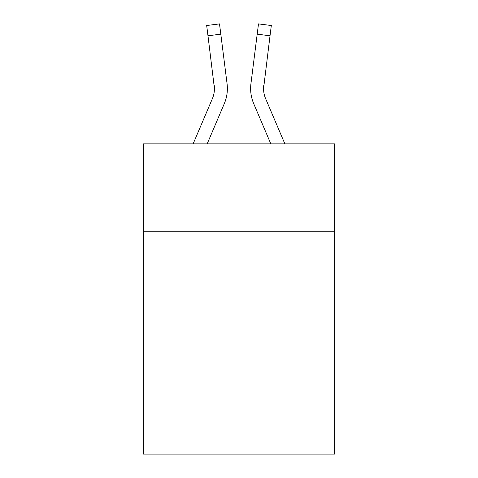 <?xml version="1.0" encoding="UTF-8"?>
<svg xmlns="http://www.w3.org/2000/svg" width="478" height="478" viewBox="0 0 478 478"><rect width="100%" height="100%" fill="white"/><g stroke="black" fill="none" stroke-linecap="round" stroke-linejoin="round"><path stroke-width="0.72" d="M334.66 231.758L334.66 143.86L143.34 143.86L143.34 231.758L334.66 231.758L334.66 454.1L143.34 454.1L143.34 231.758M334.66 361.027L143.34 361.027M207.177 143.86L224.266 103.726A38.778 38.778 -74.6 0 0 227.062 83.674L220.806 34.159L207.978 35.778L206.681 25.519L219.51 23.9L220.806 34.159M193.13 143.86L212.375 98.659A25.854 25.854 -20.1 0 0 214.437 88.579L207.978 35.778M227.367 88.836L227.367 88.514M226.865 82.12L227.062 83.674M284.87 143.86L265.625 98.659A25.854 25.854 20.1 0 1 263.563 88.579L270.022 35.778L257.194 34.159L258.49 23.9L271.319 25.519L270.022 35.778M270.823 143.86L253.734 103.726A38.778 38.778 74.6 0 1 250.938 83.674L257.194 34.159M263.593 89.798L263.766 85.293A25.854 25.854 74.6 0 0 265.625 98.659A25.854 25.854 74.6 0 1 263.563 88.579A25.854 25.854 74.6 0 0 265.625 98.659A25.854 25.854 74.6 0 1 263.563 88.579A25.854 25.854 74.6 0 0 265.625 98.659A25.854 25.854 74.6 0 1 263.563 88.579A25.854 25.854 74.6 0 0 265.625 98.659A25.854 25.854 74.6 0 1 263.563 88.579A25.854 25.854 74.6 0 0 265.625 98.659A25.854 25.854 74.6 0 1 263.563 88.579A25.854 25.854 74.6 0 0 265.625 98.659A25.854 25.854 74.6 0 1 263.563 88.579A25.854 25.854 74.6 0 0 265.625 98.659A25.854 25.854 74.6 0 1 263.563 88.579A25.854 25.854 74.6 0 0 265.625 98.659A25.854 25.854 74.6 0 1 263.563 88.579A25.854 25.854 74.6 0 0 265.625 98.659A25.854 25.854 74.6 0 1 263.563 88.579A25.854 25.854 74.6 0 0 265.625 98.659A25.854 25.854 74.6 0 1 263.563 88.579A25.854 25.854 74.6 0 0 265.625 98.659A25.854 25.854 74.6 0 1 263.563 88.579A25.854 25.854 74.6 0 0 265.625 98.659A25.854 25.854 74.6 0 1 263.563 88.579A25.854 25.854 74.6 0 0 265.625 98.659A25.854 25.854 74.6 0 1 263.563 88.579A25.854 25.854 74.6 0 0 265.625 98.659A25.854 25.854 74.6 0 1 263.563 88.579A25.854 25.854 74.6 0 0 265.625 98.659A25.854 25.854 74.6 0 1 263.563 88.579A25.854 25.854 74.6 0 0 265.625 98.659A25.854 25.854 74.6 0 1 263.563 88.579A25.854 25.854 74.6 0 0 265.625 98.659A25.854 25.854 74.6 0 1 263.563 88.579A25.854 25.854 74.6 0 0 265.625 98.659A25.854 25.854 74.6 0 1 263.563 88.579M212.375 98.659A25.854 25.854 -74.6 0 0 214.437 88.585A25.854 25.854 -74.6 0 1 212.375 98.659A25.854 25.854 -74.6 0 0 214.437 88.585A25.854 25.854 -74.6 0 1 212.375 98.659A25.854 25.854 -74.6 0 0 214.437 88.585A25.854 25.854 -74.6 0 1 212.375 98.659A25.854 25.854 -74.6 0 0 214.437 88.585A25.854 25.854 -74.6 0 1 212.375 98.659A25.854 25.854 -74.6 0 0 214.437 88.585A25.854 25.854 -74.6 0 1 212.375 98.659A25.854 25.854 -74.6 0 0 214.437 88.585A25.854 25.854 -74.6 0 1 212.375 98.659A25.854 25.854 -74.6 0 0 214.437 88.585A25.854 25.854 -74.6 0 1 212.375 98.659A25.854 25.854 -74.6 0 0 214.437 88.585A25.854 25.854 -74.6 0 1 212.375 98.659A25.854 25.854 -74.6 0 0 214.437 88.585A25.854 25.854 -74.6 0 1 212.375 98.659A25.854 25.854 -74.6 0 0 214.437 88.585A25.854 25.854 -74.6 0 1 212.375 98.659A25.854 25.854 -74.6 0 0 214.437 88.585A25.854 25.854 -74.6 0 1 212.375 98.659A25.854 25.854 -74.6 0 0 214.437 88.585A25.854 25.854 -74.6 0 1 212.375 98.659A25.854 25.854 -74.6 0 0 214.437 88.585A25.854 25.854 -74.6 0 1 212.375 98.659A25.854 25.854 -74.6 0 0 214.437 88.585A25.854 25.854 -74.6 0 1 212.375 98.659A25.854 25.854 -74.6 0 0 214.437 88.585A25.854 25.854 -74.6 0 1 212.375 98.659A25.854 25.854 -74.6 0 0 214.437 88.585A25.854 25.854 -74.6 0 1 212.375 98.659A25.854 25.854 -74.6 0 0 214.437 88.585A25.854 25.854 -74.6 0 1 212.375 98.659A25.854 25.854 -74.6 0 0 214.437 88.585L214.234 85.293A25.854 25.854 -74.6 0 1 212.375 98.659M250.681 90.426L250.633 88.514M250.938 83.674L251.135 82.12"/></g></svg>
